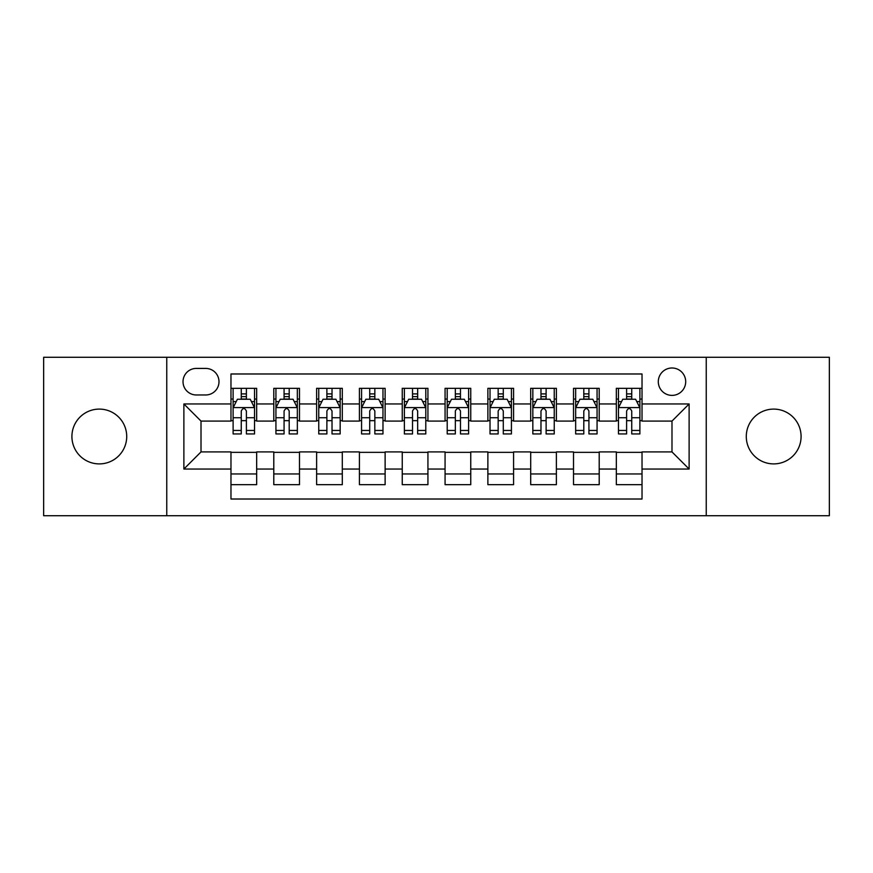 <?xml version="1.0" encoding="UTF-8"?>
<svg xmlns="http://www.w3.org/2000/svg" width="873" height="873" viewBox="0 0 873 873"><rect width="100%" height="100%" fill="white"/><g stroke="black" fill="none" stroke-linecap="round" stroke-linejoin="round"><path stroke-width="1.31" d="M773.685 409.099A27.401 27.401 0 0 0 746.284 436.5A27.401 27.401 0 0 0 773.685 463.901A27.401 27.401 0 0 0 801.087 436.5A27.401 27.401 0 0 0 773.685 409.099M99.315 409.099A27.401 27.401 0 0 0 71.913 436.5A27.401 27.401 0 0 0 99.315 463.901A27.401 27.401 0 0 0 126.716 436.5A27.401 27.401 0 0 0 99.315 409.099M671.992 367.991A13.706 13.706 0 0 0 658.297 381.697A13.706 13.706 0 0 0 671.992 395.393A13.706 13.706 0 0 0 685.698 381.697A13.706 13.706 0 0 0 671.992 367.991M706.246 515.714L829.35 515.714L829.35 357.286L706.246 357.286L706.246 515.714L166.754 515.714L166.754 357.286L43.65 357.286L43.65 515.714L166.754 515.714M642.026 388.332L616.338 388.332L616.338 403.959L599.205 403.959L599.205 421.081L616.338 421.081L616.338 403.959M599.205 403.959L599.205 388.332L573.517 388.332L573.517 403.959L556.385 403.959L556.385 421.081L573.517 421.081L573.517 403.959M556.385 403.959L556.385 388.332L530.697 388.332L530.697 403.959L513.575 403.959L513.575 421.081L530.697 421.081L530.697 403.959M513.575 403.959L513.575 388.332L487.876 388.332L487.876 403.959L470.754 403.959L470.754 421.081L487.876 421.081L487.876 403.959M470.754 403.959L470.754 388.332L445.066 388.332L445.066 403.959L427.934 403.959L427.934 421.081L445.066 421.081L445.066 403.959M427.934 403.959L427.934 388.332L402.246 388.332L402.246 403.959L385.124 403.959L385.124 421.081L402.246 421.081L402.246 403.959M385.124 403.959L385.124 388.332L359.425 388.332L359.425 403.959L342.303 403.959L342.303 421.081L359.425 421.081L359.425 403.959M342.303 403.959L342.303 388.332L316.615 388.332L316.615 403.959L299.483 403.959L299.483 421.081L316.615 421.081L316.615 403.959M299.483 403.959L299.483 388.332L273.795 388.332L273.795 421.081L256.662 421.081L256.662 388.332L230.974 388.332M230.974 484.668L256.662 484.668L256.662 451.919L273.795 451.919L273.795 484.668L299.483 484.668L299.483 451.919L316.615 451.919L316.615 469.041L299.483 469.041M316.615 469.041L316.615 484.668L342.303 484.668L342.303 451.919L359.425 451.919L359.425 469.041L342.303 469.041M359.425 469.041L359.425 484.668L385.124 484.668L385.124 451.919L402.246 451.919L402.246 469.041L385.124 469.041M402.246 469.041L402.246 484.668L427.934 484.668L427.934 451.919L445.066 451.919L445.066 469.041L427.934 469.041M445.066 469.041L445.066 484.668L470.754 484.668L470.754 451.919L487.876 451.919L487.876 469.041L470.754 469.041M487.876 469.041L487.876 484.668L513.575 484.668L513.575 451.919L530.697 451.919L530.697 469.041L513.575 469.041M530.697 469.041L530.697 484.668L556.385 484.668L556.385 451.919L573.517 451.919L573.517 469.041L556.385 469.041M573.517 469.041L573.517 484.668L599.205 484.668L599.205 451.919L616.338 451.919L616.338 469.041L599.205 469.041M196.294 394.967L205.712 394.967A13.27 13.27 0 0 0 218.992 381.697A13.27 13.27 0 0 0 205.712 368.417L196.294 368.417A13.27 13.27 0 0 0 183.024 381.697A13.27 13.27 0 0 0 196.294 394.967M706.246 357.286L166.754 357.286M642.026 403.959L642.026 373.982L230.974 373.982L230.974 421.081L201.008 421.081L201.008 451.919L230.974 451.919L230.974 499.018L642.026 499.018L642.026 451.919L671.992 451.919L671.992 421.081L642.026 421.081L642.026 403.959L689.124 403.959L689.124 469.041L642.026 469.041M230.974 469.041L183.876 469.041L183.876 403.959L230.974 403.959M616.338 469.041L616.338 484.668L642.026 484.668M230.974 399.037L233.113 399.037M241.254 399.037L246.393 399.037M254.523 399.037L256.662 399.037M230.974 420.655L233.113 420.655M241.254 420.655L246.393 420.655M254.523 420.655L256.662 420.655M230.974 452.345L256.662 452.345M230.974 473.963L256.662 473.963M273.795 420.655L275.933 420.655M284.074 420.655L289.203 420.655M297.344 420.655L299.483 420.655M273.795 399.037L275.933 399.037M284.074 399.037L289.203 399.037M297.344 399.037L299.483 399.037M273.795 452.345L299.483 452.345M273.795 473.963L299.483 473.963M316.615 452.345L342.303 452.345M316.615 473.963L342.303 473.963M316.615 399.037L318.754 399.037M326.884 399.037L332.024 399.037M340.164 399.037L342.303 399.037M316.615 420.655L318.754 420.655M326.884 420.655L332.024 420.655M340.164 420.655L342.303 420.655M359.425 452.345L385.124 452.345M359.425 473.963L385.124 473.963M359.425 399.037L361.575 399.037M369.705 399.037L374.844 399.037M382.974 399.037L385.124 399.037M359.425 420.655L361.575 420.655M369.705 420.655L374.844 420.655M382.974 420.655L385.124 420.655M402.246 452.345L427.934 452.345M402.246 473.963L427.934 473.963M402.246 399.037L404.385 399.037M412.525 399.037L417.665 399.037M425.795 399.037L427.934 399.037M402.246 420.655L404.385 420.655M412.525 420.655L417.665 420.655M425.795 420.655L427.934 420.655M445.066 452.345L470.754 452.345M445.066 473.963L470.754 473.963M445.066 399.037L447.205 399.037M455.335 399.037L460.475 399.037M468.615 399.037L470.754 399.037M445.066 420.655L447.205 420.655M455.335 420.655L460.475 420.655M468.615 420.655L470.754 420.655M487.876 452.345L513.575 452.345M487.876 473.963L513.575 473.963M487.876 399.037L490.026 399.037M498.156 399.037L503.295 399.037M511.425 399.037L513.575 399.037M487.876 420.655L490.026 420.655M498.156 420.655L503.295 420.655M511.425 420.655L513.575 420.655M530.697 452.345L556.385 452.345M530.697 473.963L556.385 473.963M530.697 399.037L532.836 399.037M540.976 399.037L546.116 399.037M554.246 399.037L556.385 399.037M530.697 420.655L532.836 420.655M540.976 420.655L546.116 420.655M554.246 420.655L556.385 420.655M573.517 452.345L599.205 452.345M573.517 473.963L599.205 473.963M573.517 399.037L575.656 399.037M583.797 399.037L588.926 399.037M597.067 399.037L599.205 399.037M573.517 420.655L575.656 420.655M583.797 420.655L588.926 420.655M597.067 420.655L599.205 420.655M616.338 452.345L642.026 452.345M616.338 473.963L642.026 473.963M616.338 399.037L618.477 399.037M626.607 399.037L631.746 399.037M639.887 399.037L642.026 399.037M616.338 420.655L618.477 420.655M626.607 420.655L631.746 420.655M639.887 420.655L642.026 420.655M201.008 421.081L183.876 403.959M201.008 451.919L183.876 469.041M689.124 403.959L671.992 421.081M689.124 469.041L671.992 451.919M246.393 393.898L241.254 393.898M254.523 430.444L246.393 430.444L246.393 433.936L254.523 433.936L254.523 407.811L250.245 399.245L237.401 399.245L233.113 407.811L233.113 433.936L241.254 433.936L241.254 430.444L233.113 430.444M233.113 407.811L233.113 388.332M254.523 407.811L254.523 388.332M241.254 399.245L241.254 388.332M246.393 388.332L246.393 399.245M246.393 430.444L246.393 411.019C244.68 407.724 242.967 407.724 241.254 411.019L241.254 430.444M289.203 393.898L284.074 393.898M297.344 430.444L289.203 430.444L289.203 433.936L297.344 433.936L297.344 407.811L293.066 399.245L280.211 399.245L275.933 407.811L275.933 433.936L284.074 433.936L284.074 430.444L275.933 430.444M275.933 407.811L275.933 388.332M297.344 407.811L297.344 388.332M284.074 399.245L284.074 388.332M289.203 388.332L289.203 399.245M289.203 430.444L289.203 411.019C287.501 407.724 285.787 407.724 284.074 411.019L284.074 430.444M332.024 393.898L326.884 393.898M340.164 430.444L332.024 430.444L332.024 433.936L340.164 433.936L340.164 407.811L335.876 399.245L323.032 399.245L318.754 407.811L318.754 433.936L326.884 433.936L326.884 430.444L318.754 430.444M318.754 407.811L318.754 388.332M340.164 407.811L340.164 388.332M326.884 399.245L326.884 388.332M332.024 388.332L332.024 399.245M332.024 430.444L332.024 411.019C330.31 407.724 328.597 407.724 326.884 411.019L326.884 430.444M374.844 393.898L369.705 393.898M382.974 430.444L374.844 430.444L374.844 433.936L382.974 433.936L382.974 407.811L378.696 399.245L365.852 399.245L361.575 407.811L361.575 433.936L369.705 433.936L369.705 430.444L361.575 430.444M361.575 407.811L361.575 388.332M382.974 407.811L382.974 388.332M369.705 399.245L369.705 388.332M374.844 388.332L374.844 399.245M374.844 430.444L374.844 411.019C373.131 407.724 371.418 407.724 369.705 411.019L369.705 430.444M417.665 393.898L412.525 393.898M425.795 430.444L417.665 430.444L417.665 433.936L425.795 433.936L425.795 407.811L421.517 399.245L408.673 399.245L404.385 407.811L404.385 433.936L412.525 433.936L412.525 430.444L404.385 430.444M404.385 407.811L404.385 388.332M425.795 407.811L425.795 388.332M412.525 399.245L412.525 388.332M417.665 388.332L417.665 399.245M417.665 430.444L417.665 411.019C415.952 407.724 414.239 407.724 412.525 411.019L412.525 430.444M460.475 393.898L455.335 393.898M468.615 430.444L460.475 430.444L460.475 433.936L468.615 433.936L468.615 407.811L464.327 399.245L451.483 399.245L447.205 407.811L447.205 433.936L455.335 433.936L455.335 430.444L447.205 430.444M447.205 407.811L447.205 388.332M468.615 407.811L468.615 388.332M455.335 399.245L455.335 388.332M460.475 388.332L460.475 399.245M460.475 430.444L460.475 411.019C458.772 407.724 457.059 407.724 455.335 411.019L455.335 430.444M503.295 393.898L498.156 393.898M511.425 430.444L503.295 430.444L503.295 433.936L511.425 433.936L511.425 407.811L507.148 399.245L494.304 399.245L490.026 407.811L490.026 433.936L498.156 433.936L498.156 430.444L490.026 430.444M490.026 407.811L490.026 388.332M511.425 407.811L511.425 388.332M498.156 399.245L498.156 388.332M503.295 388.332L503.295 399.245M503.295 430.444L503.295 411.019C501.582 407.724 499.869 407.724 498.156 411.019L498.156 430.444M546.116 393.898L540.976 393.898M554.246 430.444L546.116 430.444L546.116 433.936L554.246 433.936L554.246 407.811L549.968 399.245L537.124 399.245L532.836 407.811L532.836 433.936L540.976 433.936L540.976 430.444L532.836 430.444M532.836 407.811L532.836 388.332M554.246 407.811L554.246 388.332M540.976 399.245L540.976 388.332M546.116 388.332L546.116 399.245M546.116 430.444L546.116 411.019C544.403 407.724 542.69 407.724 540.976 411.019L540.976 430.444M588.926 393.898L583.797 393.898M597.067 430.444L588.926 430.444L588.926 433.936L597.067 433.936L597.067 407.811L592.789 399.245L579.934 399.245L575.656 407.811L575.656 433.936L583.797 433.936L583.797 430.444L575.656 430.444M575.656 407.811L575.656 388.332M597.067 407.811L597.067 388.332M583.797 399.245L583.797 388.332M588.926 388.332L588.926 399.245M588.926 430.444L588.926 411.019C587.223 407.724 585.51 407.724 583.797 411.019L583.797 430.444M631.746 393.898L626.607 393.898M639.887 430.444L631.746 430.444L631.746 433.936L639.887 433.936L639.887 407.811L635.599 399.245L622.755 399.245L618.477 407.811L618.477 433.936L626.607 433.936L626.607 430.444L618.477 430.444M618.477 407.811L618.477 388.332M639.887 407.811L639.887 388.332M626.607 399.245L626.607 388.332M631.746 388.332L631.746 399.245M631.746 430.444L631.746 411.019C630.033 407.724 628.32 407.724 626.607 411.019L626.607 430.444M273.795 469.041L256.662 469.041M273.795 403.959L256.662 403.959M254.414 407.593L233.222 407.593M233.113 401.602L236.223 401.602M251.424 401.602L254.523 401.602M241.254 417.741L233.113 417.741M254.523 417.741L246.393 417.741M246.393 396.626L241.254 396.626M297.235 407.593L276.043 407.593M275.933 401.602L279.044 401.602M294.245 401.602L297.344 401.602M284.074 417.741L275.933 417.741M297.344 417.741L289.203 417.741M289.203 396.626L284.074 396.626M340.055 407.593L318.863 407.593M318.754 401.602L321.853 401.602M337.054 401.602L340.164 401.602M326.884 417.741L318.754 417.741M340.164 417.741L332.024 417.741M332.024 396.626L326.884 396.626M382.876 407.593L361.673 407.593M361.575 401.602L364.674 401.602M379.875 401.602L382.974 401.602M369.705 417.741L361.575 417.741M382.974 417.741L374.844 417.741M374.844 396.626L369.705 396.626M425.686 407.593L404.494 407.593M404.385 401.602L407.495 401.602M422.696 401.602L425.795 401.602M412.525 417.741L404.385 417.741M425.795 417.741L417.665 417.741M417.665 396.626L412.525 396.626M468.506 407.593L447.314 407.593M447.205 401.602L450.304 401.602M465.505 401.602L468.615 401.602M455.335 417.741L447.205 417.741M468.615 417.741L460.475 417.741M460.475 396.626L455.335 396.626M511.327 407.593L490.124 407.593M490.026 401.602L493.125 401.602M508.326 401.602L511.425 401.602M498.156 417.741L490.026 417.741M511.425 417.741L503.295 417.741M503.295 396.626L498.156 396.626M554.137 407.593L532.945 407.593M532.836 401.602L535.946 401.602M551.147 401.602L554.246 401.602M540.976 417.741L532.836 417.741M554.246 417.741L546.116 417.741M546.116 396.626L540.976 396.626M596.957 407.593L575.765 407.593M575.656 401.602L578.755 401.602M593.956 401.602L597.067 401.602M583.797 417.741L575.656 417.741M597.067 417.741L588.926 417.741M588.926 396.626L583.797 396.626M639.778 407.593L618.586 407.593M618.477 401.602L621.576 401.602M636.777 401.602L639.887 401.602M626.607 417.741L618.477 417.741M639.887 417.741L631.746 417.741M631.746 396.626L626.607 396.626"/></g></svg>
